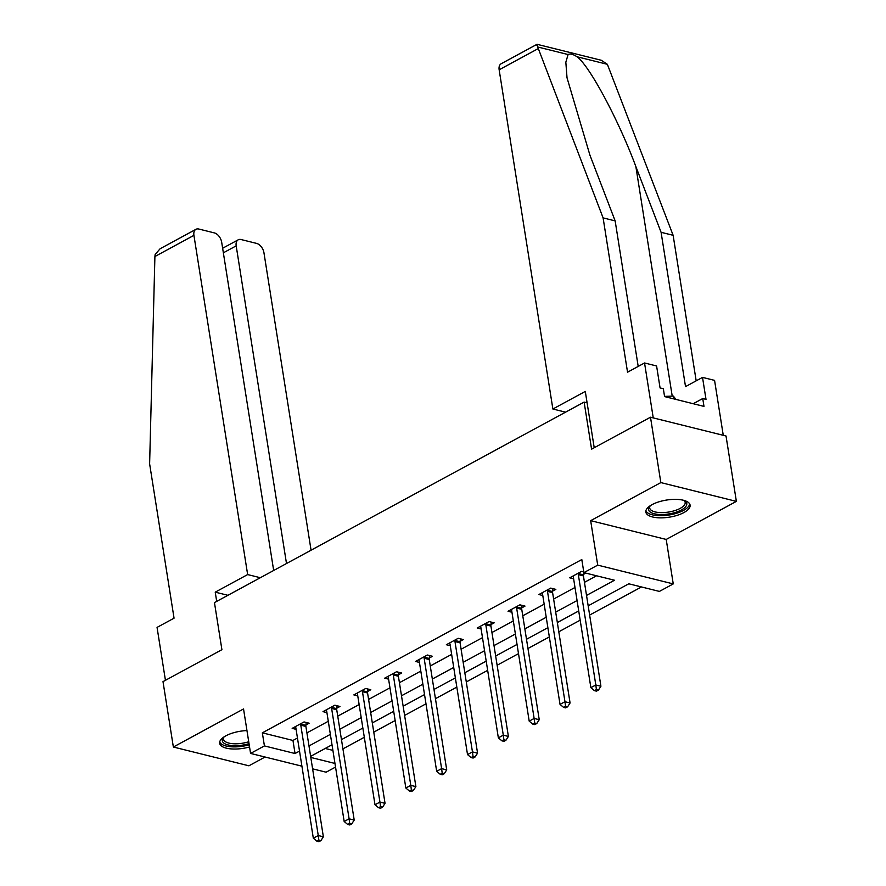 <?xml version="1.0" encoding="UTF-8"?>
<svg xmlns="http://www.w3.org/2000/svg" width="886" height="886" viewBox="0 0 886 886"><rect width="100%" height="100%" fill="white"/><g stroke="black" fill="none" stroke-linecap="round" stroke-linejoin="round"><path stroke-width="1.33" d="M246.961 730.573A22.405 8.672 171 0 0 225.841 735.834A22.405 8.672 171 0 0 219.639 743.299A22.405 8.672 171 0 0 249.553 746.953M683.892 512.562A22.405 8.672 171 0 0 690.094 505.109A22.405 8.672 171 0 0 675.653 499.361A22.405 8.672 171 0 0 652.052 504.643A22.405 8.672 171 0 0 645.85 512.108A22.405 8.672 171 0 0 660.292 517.856A22.405 8.672 171 0 0 683.892 512.562M335.539 767.088L326.114 772.193L312.603 768.838M587.097 402.831L584.118 402.089L214.456 602.602L221.91 649.682L163.002 681.633L173.357 747.02L248.9 765.803L265.08 757.021M584.118 402.089L591.582 449.169L650.49 417.217L726.022 435.99L736.377 501.376L660.845 482.593L590.663 520.658L597.707 565.124L673.249 583.907L659.405 591.416L628.783 583.796L588.171 605.825M590.663 520.658L666.206 539.441L736.377 501.376M666.206 539.441L673.249 583.907M342.926 748.88L364.312 737.274M373.77 732.146L395.156 720.551M404.603 715.423L425.989 703.827M435.447 698.689L456.833 687.093M466.28 681.965L487.665 670.37M497.124 665.242L518.509 653.635M527.956 648.508L549.342 636.912M558.8 631.784L580.186 620.189M589.644 615.061L641.453 586.953M650.49 417.217L660.845 482.593M325.206 748.46L332.903 750.376M586.532 595.414L614.496 580.241L583.874 572.633L581.803 559.553L262.345 732.833L292.967 740.452L297.452 738.016M306.91 732.888L328.296 721.282M337.743 716.154L359.129 704.558M368.587 699.431L389.973 687.835M399.431 682.696L420.806 671.101M430.264 665.973L451.65 654.377M461.108 649.25L482.482 637.643M491.94 632.515L513.326 620.92M522.784 615.792L544.159 604.197M553.617 599.069L575.003 587.462M584.461 582.335L596.544 575.778M583.752 571.924L581.57 571.381L569.709 577.816L573.63 578.791M583.475 574.383L585.823 573.12M552.642 591.117L555.843 589.378L550.738 588.105L538.876 594.539L542.786 595.514M521.799 607.84L524.999 606.102L519.894 604.839L508.032 611.274L511.953 612.248M490.966 624.575L494.166 622.836L489.061 621.562L477.2 627.997L481.109 628.971M460.122 641.298L463.323 639.559L458.217 638.297L446.356 644.731L450.276 645.695M429.289 658.021L432.49 656.293L427.384 655.02L415.523 661.454L419.432 662.429M398.445 674.755L401.646 673.017L396.54 671.743L384.679 678.178L388.589 679.152M367.612 691.479L370.813 689.74L365.708 688.477L353.846 694.912L357.756 695.887M336.769 708.213L339.969 706.474L334.864 705.201L323.002 711.635L326.912 712.61M305.936 724.936L309.136 723.197L304.031 721.935L292.17 728.37L296.079 729.333M301.916 766.18L250.572 753.421L243.539 708.955L173.357 747.02M250.572 753.421L264.416 745.912L295.038 753.521L299.523 751.095M262.345 732.833L264.416 745.912M583.874 572.633L597.707 565.124M310.798 757.441L334.974 763.455M578.724 610.952L557.338 622.548M547.88 627.676L526.494 639.282M517.047 644.41L495.662 656.005M486.204 661.133L464.818 672.729M455.371 677.868L433.985 689.463M424.527 694.591L403.141 706.186M393.683 711.314L372.308 722.921M362.85 728.048L341.464 739.644M332.006 744.772L310.632 756.367M308.981 745.957L330.367 734.361M339.814 729.233L361.2 717.638M370.658 712.51L392.044 700.904M401.502 695.776L422.877 684.18M432.335 679.053L453.721 667.457M463.179 662.318L484.553 650.723M494.011 645.595L515.397 633.999M524.855 628.872L546.23 617.265M555.688 612.137L577.074 600.542M292.967 740.452L295.038 753.521M578.381 573.12L578.314 573.563A2.868 1.96 -76 0 0 578.337 574.615L595.813 684.989L590.873 687.669L573.386 577.295A2.868 1.96 -76 0 0 573.087 576.398L572.91 576.077M583.774 572.035L583.42 574.837A2.868 1.96 -76 0 0 583.431 575.889L600.918 686.251L595.813 684.989L596.4 689.574L594.417 690.648L596.466 691.146L598.438 690.083L596.4 689.574M598.438 690.083L600.918 686.251M590.873 687.669L594.417 690.648M684.18 500.457A19.381 7.509 -9 0 1 684.524 500.656A19.381 7.509 -9 0 1 686.24 505.862A19.381 7.509 -9 0 1 662.972 514.5A19.381 7.509 -9 0 1 649.028 507.169A19.381 7.509 -9 0 1 649.77 506.161A19.381 7.509 -9 0 1 650.036 505.862M650.269 505.707A17.953 6.944 171 0 0 650.202 505.806A17.953 6.944 171 0 0 649.704 508.01A17.953 6.944 171 0 0 665.796 512.418A17.953 6.944 171 0 0 684.657 504.599A17.953 6.944 171 0 0 685.155 502.395A17.953 6.944 171 0 0 683.914 500.38M645.894 510.801A22.261 8.616 171 0 0 666.671 515.342A22.261 8.616 171 0 0 688.998 505.762A22.261 8.616 171 0 0 689.651 503.868M676.007 399.442L673.327 396.075L664.544 396.385M673.77 398.877L673.327 396.075M249.032 743.642A19.381 7.509 -9 0 1 229.009 745.148A19.381 7.509 -9 0 1 222.829 738.348A19.381 7.509 -9 0 1 223.56 737.34A19.381 7.509 -9 0 1 223.837 737.052M224.058 736.897A17.953 6.944 171 0 0 224.003 736.997A17.953 6.944 171 0 0 223.505 739.201A17.953 6.944 171 0 0 248.733 741.748M219.684 741.992A22.261 8.616 171 0 0 249.21 744.805M536.949 45.618C536.894 43.536 537.137 43.99 537.702 46.98L603.1 217.89L627.543 372.198L644.543 362.972L656.592 365.973L660.07 387.935L663.337 388.755L664.578 396.596L703.982 406.397L702.742 398.545L706.009 399.365L702.52 377.392L685.52 386.617L661.089 232.309L673.127 235.299L607.375 64.313L601.284 60.27L537.027 44.3L501.166 63.748A8.616 5.36 -118.5 0 0 499.15 69.795L552.875 409.011L565.556 412.156M661.089 232.309L635.86 166.546C618.572 119.987 589.279 65.365 576.985 56.748C573.131 54.201 570.174 53.459 568.092 54.544L565.833 62.208L567.029 77.824L589.921 155.128L615.15 220.891L638.197 366.416M702.52 377.392L714.57 380.382L723.264 435.314L653.248 417.893L644.543 362.972M673.127 235.299L696.174 380.836M603.1 217.89L615.15 220.891M594.218 447.74L585.292 391.424L552.875 409.011M702.742 398.545L693.206 403.717M154.906 256.519L155.139 254.504L160.1 248.756L195.939 229.308A8.616 5.36 61.5 0 0 193.923 235.355L154.906 256.519L149.623 463.876L174.055 618.184L157.055 627.399L165.438 680.315M311.064 550.206L263.95 252.765A8.616 5.36 61.5 0 0 256.586 243.395L241.07 239.541A8.616 5.36 61.5 0 0 238.201 239.818A8.616 5.36 61.5 0 0 236.185 245.865L223.361 252.82M286.499 563.529L236.185 245.865M273.674 570.484L221.688 242.266A8.616 5.36 61.5 0 0 214.323 232.896L198.807 229.031A8.616 5.36 61.5 0 0 195.939 229.308M260.329 577.716L247.648 574.571L193.923 235.355M227.912 595.303L215.232 592.158L247.648 574.571M216.693 601.395L215.232 592.158M547.537 589.843L547.482 590.298A2.868 1.96 -76 0 0 547.493 591.35L564.969 701.712L560.03 704.392L542.553 594.03A2.868 1.96 -76 0 0 542.254 593.133L542.077 592.812M552.953 588.658L552.587 591.56A2.868 1.96 -76 0 0 552.598 592.612L570.075 702.986L564.969 701.712L565.556 706.297L563.585 707.371L565.622 707.881L567.605 706.807L565.556 706.297M567.605 706.807L570.075 702.986M560.03 704.392L563.585 707.371M516.693 606.578L516.638 607.021A2.868 1.96 -76 0 0 516.649 608.073L534.136 718.446L529.197 721.126L511.709 610.753A2.868 1.96 -76 0 0 511.41 609.856L511.233 609.535M522.109 605.393L521.743 608.294A2.868 1.96 -76 0 0 521.754 609.346L539.242 719.709L534.136 718.446L534.723 723.031L532.741 724.095L534.79 724.604L536.761 723.53L534.723 723.031M536.761 723.53L539.242 719.709M529.197 721.126L532.741 724.095M485.86 623.301L485.805 623.744A2.868 1.96 -76 0 0 485.816 624.796L503.292 735.17L498.353 737.85L480.876 627.487A2.868 1.96 -76 0 0 480.577 626.579L480.4 626.258M491.276 622.116L490.91 625.018A2.868 1.96 -76 0 0 490.922 626.07L508.398 736.443L503.292 735.17L503.879 739.755L501.908 740.829L503.946 741.338L505.928 740.264L503.879 739.755M505.928 740.264L508.398 736.443M498.353 737.85L501.908 740.829M455.016 640.024L454.961 640.478A2.868 1.96 -76 0 0 454.972 641.53L472.459 751.893L467.52 754.573L450.033 644.211A2.868 1.96 -76 0 0 449.734 643.314L449.556 642.992M460.432 638.839L460.067 641.741A2.868 1.96 -76 0 0 460.078 642.793L477.565 753.166L472.459 751.893L473.046 756.478L471.064 757.552L473.113 758.062L475.084 756.987L473.046 756.478M475.084 756.987L477.565 753.166M467.52 754.573L471.064 757.552M424.184 656.759L424.128 657.202A2.868 1.96 -76 0 0 424.139 658.254L441.616 768.627L436.676 771.307L419.2 660.934A2.868 1.96 -76 0 0 418.901 660.037L418.724 659.716M429.599 655.574L429.234 658.475A2.868 1.96 -76 0 0 429.245 659.527L446.721 769.89L441.616 768.627L442.203 773.212L440.231 774.286L442.269 774.785L444.251 773.722L442.203 773.212M444.251 773.722L446.721 769.89M436.676 771.307L440.231 774.286M393.34 673.482L393.284 673.936A2.868 1.96 -76 0 0 393.295 674.988L410.783 785.35L405.843 788.031L388.356 677.668A2.868 1.96 -76 0 0 388.057 676.771L387.88 676.45M398.755 672.297L398.39 675.198A2.868 1.96 -76 0 0 398.401 676.251L415.888 786.624L410.783 785.35L411.37 789.935L409.387 791.01L411.436 791.519L413.408 790.445L411.37 789.935M413.408 790.445L415.888 786.624M405.843 788.031L409.387 791.01M362.507 690.216L362.452 690.659A2.868 1.96 -76 0 0 362.463 691.711L379.939 802.085L375 804.765L357.523 694.391A2.868 1.96 -76 0 0 357.224 693.494L357.047 693.173M367.923 689.02L367.557 691.933A2.868 1.96 -76 0 0 367.568 692.985L385.045 803.347L379.939 802.085L380.526 806.67L378.555 807.733L380.592 808.242L382.575 807.168L380.526 806.67M382.575 807.168L385.045 803.347M375 804.765L378.555 807.733M331.663 706.939L331.608 707.382A2.868 1.96 -76 0 0 331.619 708.435L349.106 818.808L344.167 821.488L326.679 711.126A2.868 1.96 -76 0 0 326.38 710.218L326.203 709.896M337.079 705.754L336.713 708.656A2.868 1.96 -76 0 0 336.724 709.708L354.212 820.082L349.106 818.808L349.693 823.393L347.711 824.467L349.76 824.977L351.731 823.902L349.693 823.393M351.731 823.902L354.212 820.082M344.167 821.488L347.711 824.467M300.83 723.663L300.775 724.117A2.868 1.96 -76 0 0 300.786 725.169L318.262 835.531L313.323 838.211L295.846 727.849A2.868 1.96 -76 0 0 295.547 726.952L295.37 726.631M306.235 722.478L305.88 725.379A2.868 1.96 -76 0 0 305.891 726.431L323.368 836.805L318.262 835.531L318.849 840.116L316.878 841.191L318.916 841.7L320.898 840.626L318.849 840.116M320.898 840.626L323.368 836.805M313.323 838.211L316.878 841.191M578.314 573.563L583.42 574.837M578.337 574.615L583.431 575.889M607.375 64.313L576.985 56.748M568.092 54.544L537.702 46.98M538.167 48.63L499.15 69.795M672.219 396.12L635.86 166.546M547.482 590.298L552.587 591.56M547.493 591.35L552.598 592.612M516.638 607.021L521.743 608.294M516.649 608.073L521.754 609.346M485.805 623.744L490.91 625.018M485.816 624.796L490.922 626.07M454.961 640.478L460.067 641.741M454.972 641.53L460.078 642.793M424.128 657.202L429.234 658.475M424.139 658.254L429.245 659.527M393.284 673.936L398.39 675.198M393.295 674.988L398.401 676.251M362.452 690.659L367.557 691.933M362.463 691.711L367.568 692.985M331.608 707.382L336.713 708.656M331.619 708.435L336.724 709.708M300.775 724.117L305.88 725.379M300.786 725.169L305.891 726.431M238.201 239.818L222.641 248.257"/></g></svg>
